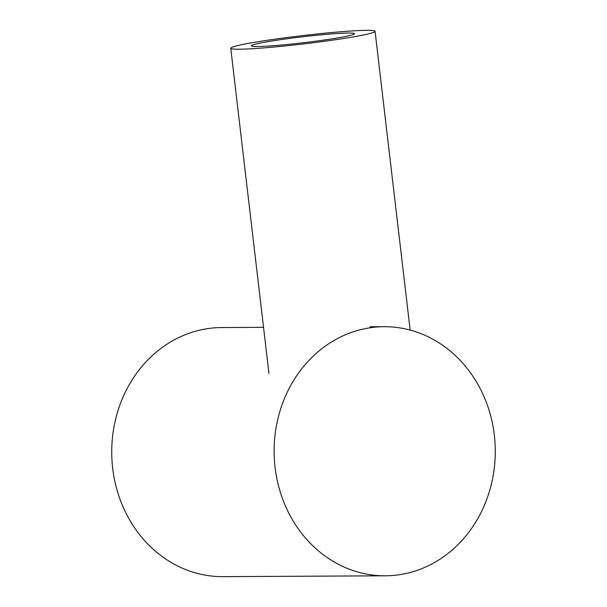 <?xml version="1.0" encoding="UTF-8"?>
<svg xmlns="http://www.w3.org/2000/svg" width="607" height="607" viewBox="0 0 607 607"><rect width="100%" height="100%" fill="white"/><g stroke="black" fill="none" stroke-linecap="round" stroke-linejoin="round"><path stroke-width="0.91" d="M279.023 39.903A51.899 2.997 -6.7 0 0 251.366 45.836A51.899 2.997 -6.7 0 0 326.786 39.652A51.899 2.997 -6.7 0 0 354.45 33.726A51.899 2.997 -6.7 0 0 279.023 39.903M336.339 39.607A72.658 4.188 -6.7 0 0 375.065 31.306A72.658 4.188 -6.7 0 0 269.47 39.956A72.658 4.188 -6.7 0 0 230.751 48.257A72.658 4.188 -6.7 0 0 336.339 39.607M494.318 435.067A124.549 110.58 89.7 0 0 384.049 326.703A124.549 110.58 89.7 0 0 275.077 467.436A124.549 110.58 89.7 0 0 385.354 575.8A124.549 110.58 89.7 0 0 494.318 435.067M263.537 327.332L221.646 327.552A124.549 110.58 89.7 0 0 112.682 468.285A124.549 110.58 89.7 0 0 222.951 576.65L385.354 575.8M410.165 330.087L375.065 31.306M268.954 373.457L230.751 48.257M384.049 326.703L370.08 326.771"/></g></svg>
